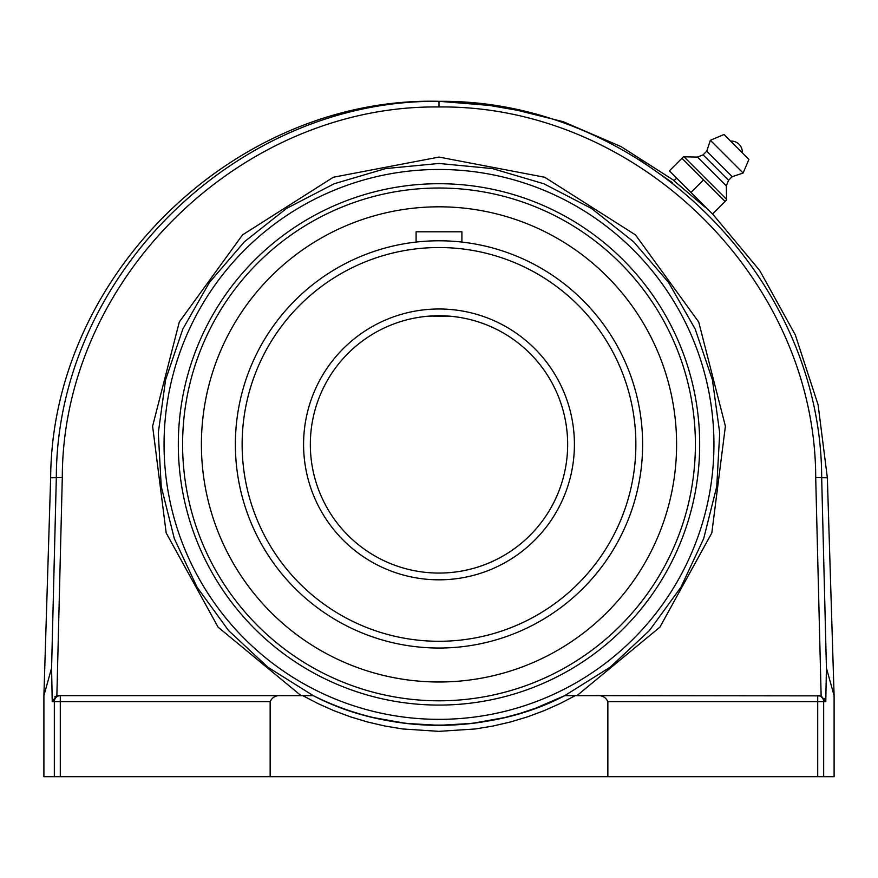 <?xml version="1.0" encoding="UTF-8"?>
<svg xmlns="http://www.w3.org/2000/svg" width="878" height="878" viewBox="0 0 878 878"><rect width="100%" height="100%" fill="white"/><g stroke="black" fill="none" stroke-linecap="round" stroke-linejoin="round"><path stroke-width="1.32" d="M43.9 695.65L50.65 477.797L62.294 477.599C62.448 278.897 240.528 104.701 439 106.962L439 101.343C237.411 98.995 56.477 275.944 56.324 477.797L51.582 668.037L52.219 701.654L54.337 701.654L54.337 776.69L43.9 776.69L43.9 695.65L51.582 668.037L52.515 629.943M712.596 213.969L759.689 270.49L795.292 334.869L818.109 404.813L827.35 477.797L815.706 477.599L821.139 695.859L825.781 701.654L826.417 668.037L821.676 477.797C821.391 275.966 640.797 99.093 439 101.343L485.007 104.658L516.012 110.046M821.139 695.859L596.755 695.65C602.034 695.167 605.721 697.165 607.85 701.654L607.85 776.69L270.15 776.69L270.15 701.654C272.279 697.165 275.966 695.167 281.245 695.65L58.464 695.65L56.861 695.859L52.219 701.654M53.997 570.612L54.26 559.835M55.698 502.359L56.192 482.713M704.99 207.076L673.975 180.78L676.631 178.113L690.964 192.436L669.387 170.859L683.446 156.8L681.965 158.281L725.118 201.446L726.6 199.954L712.541 214.023L690.964 192.436L703.541 179.858M639.217 159.686L672.186 182.558M827.35 477.797L834.1 695.65L826.417 668.037L823.992 570.063M834.1 695.65L834.1 776.69L823.663 776.69L823.663 701.654L825.781 701.654M824.804 698.504L825.177 699.14M56.324 696.034L54.776 696.869M52.878 699.031L52.241 701.171M475.25 728.97L439 731.352L475.25 728.97L493.063 726.029L510.524 721.968L527.546 716.843L544.064 710.697L559.988 703.596L575.233 695.65L564.763 695.628C490.341 734.93 387.659 734.93 313.237 695.628L302.767 695.65L318.012 703.596L333.936 710.697L350.454 716.843L367.476 721.968L384.937 726.029L402.75 728.97L439 731.352L402.75 728.97L384.937 726.029L367.476 721.968L350.454 716.843L333.936 710.697L318.012 703.596L302.767 695.65L313.27 695.65L281.245 695.65M60.286 695.65L60.286 701.654L54.337 701.654A6.003 5.948 -90 0 1 60.286 695.65L58.464 695.65M564.73 695.65L596.755 695.65M313.237 695.628A280.938 280.938 0 0 0 439 725.349A280.938 280.938 0 0 1 313.237 695.628L267.779 667.137L228.565 630.536L197.023 587.141L174.294 538.543L161.234 486.511L158.292 432.942L165.591 379.79L182.854 328.998L209.458 282.409L244.435 241.735L286.513 208.448L334.145 183.765L385.596 168.587L439 163.462L492.404 168.587L543.855 183.765L591.487 208.448L633.565 241.735L668.542 282.409L695.146 328.998L712.409 379.79L719.708 432.942L716.766 486.511L703.706 538.543L680.977 587.141L649.435 630.536L610.221 667.137L564.763 695.628L535.58 708.217L520.259 713.331L504.554 717.589L472.144 723.384L439 725.349L405.856 723.384L373.446 717.589M607.85 701.654L817.714 701.654L817.714 776.69L823.663 776.69M817.714 776.69L607.85 776.69M270.15 776.69L60.286 776.69L60.286 701.654L270.15 701.654M54.337 776.69L60.286 776.69M819.536 695.65L817.714 695.65A6.003 5.948 90 0 1 823.663 701.654L817.714 701.654L817.714 695.65M439 725.349A280.938 280.938 0 0 0 564.763 695.628A280.938 280.938 0 0 1 439 725.349M439 705.078A260.678 260.678 0 0 1 213.244 314.061A260.678 260.678 0 0 1 664.756 314.061A260.678 260.678 0 0 1 439 705.078M313.27 695.65L302.767 695.65M683.446 156.8L697.505 157.074L703.091 154.835L706.735 151.203L710.368 140.282L723.999 134.499L748.901 159.412L743.117 173.032L732.208 176.676L728.564 180.308L726.325 185.895L726.6 199.954M736.455 146.955L730.617 141.117A10.931 10.931 0 0 1 742.283 152.783L736.455 146.955M726.249 199.021L684.39 157.162M726.325 185.895L697.505 157.074M728.564 180.308L703.091 154.835M732.208 176.676L706.735 151.203M743.117 173.032L710.368 140.282M748.901 159.412L723.999 134.499M641.335 467.305L641.456 466.196M642.575 440.01L642.63 444.4A203.63 203.63 0 0 0 439 240.781A203.63 203.63 0 0 0 235.37 444.4A203.63 203.63 0 0 0 439 648.03A203.63 203.63 0 0 0 642.63 444.4A203.63 203.63 0 0 0 439 240.781A203.63 203.63 0 0 0 235.37 444.4A203.63 203.63 0 0 0 439 648.03A203.63 203.63 0 0 0 642.63 444.4M641.741 425.402L641.379 421.934M567.66 444.4A128.66 128.66 0 0 1 374.665 555.829A128.66 128.66 0 0 1 374.665 332.981A128.66 128.66 0 0 1 567.66 444.4M426.236 316.376L439 315.74L451.83 316.387M455.199 316.771L457.976 317.145L455.199 316.771M458.492 317.232A128.66 128.66 0 0 1 460.127 317.485L460.16 317.496A128.66 128.66 0 0 1 567.221 455.013A128.66 128.66 0 0 1 439 573.06M461.477 317.715L460.785 317.606M451.764 316.376L430.231 316.047M420.024 317.145L422.801 316.771M422.823 316.76L426.17 316.387M416.095 242.065L416.095 231.792L461.905 231.792L461.905 242.065L457.987 241.659M443.423 240.824L439 240.781M376.607 215.154A237.598 237.598 0 0 0 209.743 506.804A237.598 237.598 0 0 0 501.393 673.656A237.598 237.598 0 0 0 668.257 382.007A237.598 237.598 0 0 0 376.607 215.154M439 315.74A128.66 128.66 0 0 1 455.199 316.76M439 188.013A256.387 256.387 0 0 1 661.046 572.599A256.387 256.387 0 0 1 216.954 572.599A256.387 256.387 0 0 1 439 188.013M439 106.962C637.68 104.789 815.432 278.919 815.706 477.599M56.861 695.859L62.294 477.599M576.923 695.65L659.894 627.166L711.828 532.935L725.393 426.203L698.701 321.985L635.507 234.92L544.678 177.246L439 157.074L333.322 177.246L242.493 234.92L179.299 321.985L152.607 426.203L166.172 532.935L218.106 627.166L301.077 695.65M439 719.345A274.935 274.935 0 0 1 200.897 306.938A274.935 274.935 0 0 1 677.103 306.938A274.935 274.935 0 0 1 439 719.345M574.41 444.4A135.41 135.41 0 0 0 371.295 327.132A135.41 135.41 0 0 0 371.295 561.679A135.41 135.41 0 0 0 574.41 444.4M635.87 444.4A196.87 196.87 0 0 1 439 641.28A196.87 196.87 0 0 1 242.13 444.4A196.87 196.87 0 0 1 439 247.53A196.87 196.87 0 0 1 635.87 444.4M50.65 477.797C51.956 274.54 235.754 96.317 439 101.31L501.876 106.425L563.083 121.658L621.031 146.593L674.183 180.572M708.272 209.754L705.21 206.846"/></g></svg>
